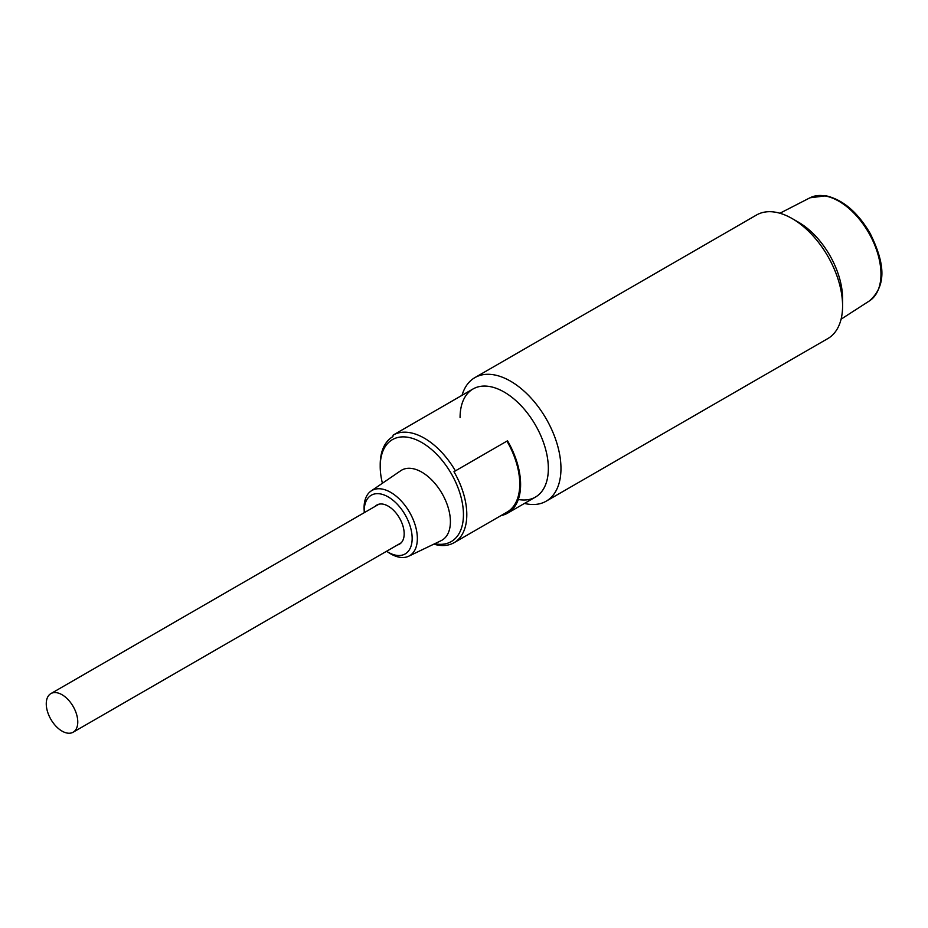 <?xml version="1.0" encoding="UTF-8"?>
<svg xmlns="http://www.w3.org/2000/svg" width="928" height="928" viewBox="0 0 928 928"><rect width="100%" height="100%" fill="white"/><g stroke="black" fill="none" stroke-linecap="round" stroke-linejoin="round"><path stroke-width="1.39" d="M546.186 501.178L827.811 338.581A71.328 41.18 -120 0 0 842.589 305.927A71.328 41.18 -120 0 0 792.152 218.567L792.152 218.567A71.328 41.18 -120 0 0 756.482 215.029L474.858 377.626A71.328 41.18 60 0 1 510.516 381.164A71.328 41.18 60 0 1 557.125 444.013A71.328 41.18 60 0 1 546.186 501.178A71.328 41.18 60 0 1 524.459 503.428M842.589 305.927L842.589 298.654A62.42 36.041 -120 0 0 798.451 222.198L792.152 218.567M460.079 417.565A62.42 36.041 60 0 1 504.217 392.08A62.42 36.041 60 0 1 547.775 459.952A62.42 36.041 60 0 1 518.3 499.473M462.04 395.316A71.328 41.18 60 0 1 474.858 377.626M75.736 711.869A22.295 12.876 60 0 1 73.161 732.204A22.295 12.876 60 0 1 48.302 713.945A22.295 12.876 60 0 1 50.878 693.599A22.295 12.876 60 0 1 75.736 711.869M445.266 405.002L393.147 435.093A62.42 36.041 60 0 1 424.351 438.19A62.42 36.041 60 0 1 455.404 470.867L507.523 440.777A62.42 36.041 60 0 1 507.686 513.114L535.421 497.095A62.42 36.041 -120 0 0 544.991 447.087A62.42 36.041 -120 0 0 504.217 392.08A62.42 36.041 -120 0 0 473.002 388.983L393.147 435.093L392.892 436.612A61.225 35.345 -120 0 0 380.213 464.638L380.213 466.587A58.847 33.976 60 0 1 421.834 442.552A58.847 33.976 60 0 1 462.933 506.804A58.847 33.976 60 0 1 434.71 543.738M507.686 513.114A62.42 36.041 60 0 1 501.027 515.585M433.84 544.156A61.225 35.345 -120 0 0 454.128 542.66A61.225 35.345 -120 0 0 453.966 471.702L507.523 440.777M455.404 470.867L453.966 471.702M364.298 512.65A33.884 19.558 60 0 1 364.298 512.627L364.136 509.832A37.677 21.75 60 0 1 371.072 491.016A37.677 21.75 60 0 1 390.723 492.374A37.677 21.75 60 0 1 415.547 526.327A37.677 21.75 60 0 1 408.703 556.208A37.677 21.75 60 0 1 390.723 553.888A37.677 21.75 60 0 1 388.936 552.798L386.605 551.267A33.884 19.558 60 0 1 386.593 551.255M371.072 491.016L400.745 470.716A40.426 23.339 60 0 1 421.834 472.166A40.426 23.339 60 0 1 448.468 508.602A40.426 23.339 60 0 1 441.125 540.653L408.703 556.208M364.298 512.627A33.884 19.558 60 0 1 388.206 496.921A33.884 19.558 60 0 1 412.16 538.414A33.884 19.558 60 0 1 388.206 552.253A33.884 19.558 60 0 1 386.605 551.267M375.225 506.328A22.585 13.038 60 0 1 376.907 505.018A22.585 13.038 60 0 1 388.206 506.143A22.585 13.038 60 0 1 402.961 526.048A22.585 13.038 60 0 1 399.492 544.144A22.585 13.038 60 0 1 397.52 544.945M382.417 483.256A58.847 33.976 60 0 1 380.213 466.587M454.128 542.66L507.082 512.082A61.225 35.345 -120 0 0 506.932 441.125M825.096 195.947A59.531 34.371 -120 0 0 809.958 197.803L826.001 195.796C843.018 199.729 857.75 212.303 870.209 233.52C882.192 258.019 889.349 283.353 869.466 300.881A59.531 34.371 -120 0 0 874.234 243.878A59.531 34.371 -120 0 0 825.096 195.947M869.466 300.881L841.081 319.186M809.958 197.803L779.914 213.243M73.161 732.204L401.174 542.834M50.878 693.599L378.879 504.229"/></g></svg>
